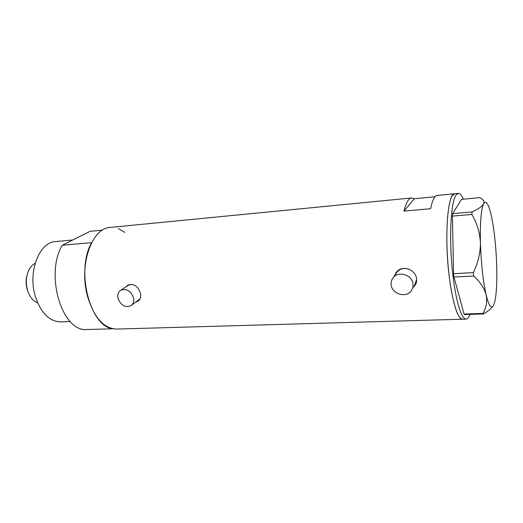 <?xml version="1.0" encoding="UTF-8"?>
<svg xmlns="http://www.w3.org/2000/svg" width="523" height="523" viewBox="0 0 523 523"><rect width="100%" height="100%" fill="white"/><g stroke="black" fill="none" stroke-linecap="round" stroke-linejoin="round"><path stroke-width="0.78" d="M412.974 283.917C412.189 275.02 398.689 270.666 393.355 277.478C391.544 279.635 390.825 282.139 391.184 284.989C392.034 294.011 405.926 298.267 411.104 290.971C412.667 288.912 413.294 286.558 412.974 283.917M406.378 268.476C402.645 268.129 399.605 269.227 397.258 271.764L396.035 273.549M133.496 297.665C130.737 290.775 126.494 288.291 120.767 290.213C118.172 291.984 117.25 294.724 118.008 298.43C120.833 305.367 125.115 307.805 130.868 305.746C133.332 303.974 134.208 301.281 133.496 297.665M131.593 284.303L128.057 285.421M413.347 287.205L414.713 285.813C416.262 283.799 416.87 281.439 416.543 278.726C415.792 269.522 402.285 264.625 396.545 272.006L394.453 275.876M413.66 286.682L415.543 284.551M136.333 301.895L138.02 301.17C140.386 299.483 141.184 296.789 140.419 293.089C137.856 285.839 133.613 283.211 127.677 285.218L125.775 286.918M136.849 301.529L138.51 300.817M435.044 196.733L414.281 198.753L411.666 197.949C408.613 198.269 406.064 202.663 404.024 211.122L430.612 208.71C432.351 200.152 434.567 195.733 437.274 195.445L454.716 193.739M411.666 197.949L110.346 227.413C92.14 227.636 78.731 264.461 87.393 295.848C93.839 317.369 103.58 328.444 116.629 329.072L116.832 329.065M454.762 193.739C447.649 192.327 444.171 237.318 449.29 277.027C453.01 304.125 457.416 318.187 462.522 319.22L462.522 319.22C457.272 319.671 450.63 296.051 448.015 264.546C445.348 233.081 447.511 202.323 452.336 195.563L454.762 193.739L458.298 193.392C459.992 193.314 461.711 195.242 463.443 199.171M445.047 319.716L419.714 320.409M404.024 211.122L414.281 198.753M127.769 285.166L126.481 286.46M131.293 305.445L140.04 298.849M396.035 272.646L394.904 275.216M414.68 284.976L416.615 279.36M469.974 314.382L469.876 314.656C468.765 317.579 467.497 319.069 466.071 319.122C460.94 319.566 454.395 295.894 451.787 264.324C449.133 232.794 451.212 201.976 455.925 195.216L458.298 193.392M472.106 211.939C478.231 209.115 482.062 206.428 483.592 203.878C481.088 209.533 480.029 222.497 480.428 242.77C481.134 263.605 483.049 280.982 486.161 294.887C488.73 305.242 491.084 308.916 493.222 305.929L494.294 303.497C496.392 295.953 497.196 283.146 496.693 265.076C496.059 246.908 494.385 231.022 491.685 217.411C490.149 210.03 488.541 205.271 486.861 203.14C485.677 201.721 484.586 201.97 483.592 203.878C484.488 201.754 483.651 199.923 481.068 198.38L479.794 197.629L461.469 199.361L452.689 213.626L472.106 211.939L471.87 214.45C476.969 223.001 479.82 232.441 480.428 242.77C480.428 253.014 478.061 262.964 473.328 272.62L473.714 276.026C480.147 281.936 484.298 288.225 486.161 294.887C487.403 301.464 486.338 307.655 482.951 313.46L483.507 313.963C487.344 311.63 490.293 309.27 492.339 306.877M471.87 214.45L452.408 216.11L453.565 273.686L473.328 272.62M473.714 276.026L453.971 277.053L464.051 314.055L482.951 313.46M483.507 313.963L464.672 314.545L464.051 314.055M452.408 216.11L452.689 213.626M453.971 277.053L453.565 273.686M60.864 321.893L60.694 321.9C49.136 321.449 40.611 312.702 35.126 295.652C27.797 271.012 39.63 241.874 55.726 241.561L72.769 239.998M113.079 328.777C90.244 326.993 75.443 270.744 91.643 242.652L62.296 245.254C45.449 272.849 60.55 327.875 84.203 329.608L113.079 328.777M102.482 230.127L90.08 231.323L62.296 245.254M118.42 228.59L124.853 232.395M28.713 293.514L27.137 289.33C26.019 285.172 25.856 281.008 26.64 276.83L27.458 273.758M35.133 263.363C31.014 265.521 28.262 269.763 26.882 276.111C26.019 280.707 26.202 285.303 27.431 289.886L27.817 291.154C29.981 297.326 33.256 301.228 37.643 302.863M393.355 277.478L397.258 271.764M120.767 290.213L128.455 285.159M415.059 285.231L414.713 285.813M138.438 300.875L138.02 301.17M116.629 329.072L419.243 320.455M444.962 319.723L466.071 319.122M60.694 321.9L70.344 321.567M26.64 276.83L26.882 276.111M27.484 290.474L27.817 291.154"/></g></svg>
